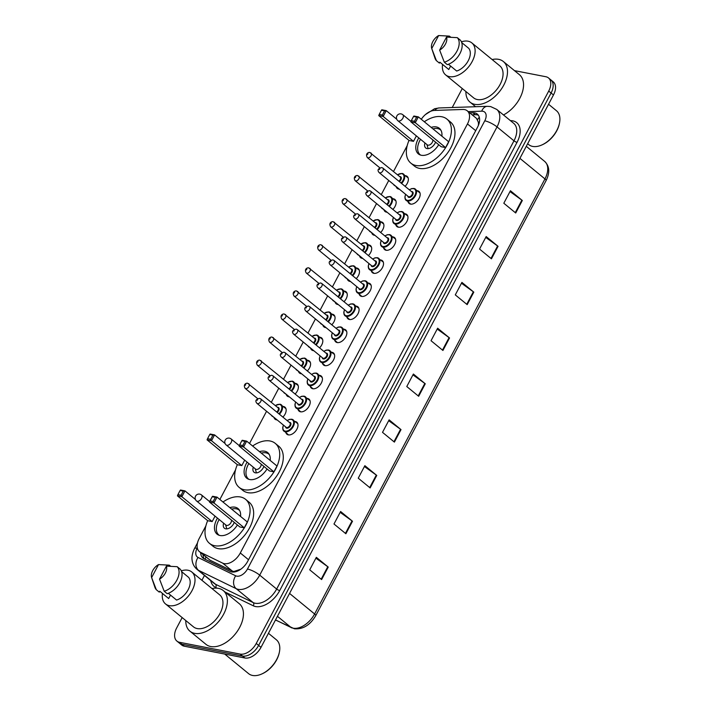 <?xml version="1.0" encoding="UTF-8"?>
<svg xmlns="http://www.w3.org/2000/svg" width="711" height="711" viewBox="0 0 711 711"><rect width="100%" height="100%" fill="white"/><g stroke="black" fill="none" stroke-linecap="round" stroke-linejoin="round"><path stroke-width="1.07" d="M277.121 419.917A7.785 4.773 129.4 0 1 276.481 419.846A7.785 4.773 129.4 0 1 275.068 419.197A7.785 4.773 129.4 0 1 274.099 417.766M283.351 406.488A7.785 4.773 129.4 0 1 283.538 406.514A7.785 4.773 129.4 0 1 284.942 407.163A7.785 4.773 129.4 0 1 282.898 417.099M289.341 396.836A7.785 4.773 129.4 0 1 288.702 396.765A7.785 4.773 129.4 0 1 287.288 396.125A7.785 4.773 129.4 0 1 286.32 394.694M295.572 383.407A7.785 4.773 129.4 0 1 295.758 383.433A7.785 4.773 129.4 0 1 297.162 384.082A7.785 4.773 129.4 0 1 295.109 394.018M301.562 373.764A7.785 4.773 129.4 0 1 300.922 373.693A7.785 4.773 129.4 0 1 299.509 373.044A7.785 4.773 129.4 0 1 298.531 371.613M307.792 360.326A7.785 4.773 129.4 0 1 307.979 360.361A7.785 4.773 129.4 0 1 309.383 361.001A7.785 4.773 129.4 0 1 307.33 370.938M313.782 350.683A7.785 4.773 129.4 0 1 313.133 350.612A7.785 4.773 129.4 0 1 311.729 349.963A7.785 4.773 129.4 0 1 310.751 348.541M320.012 337.254A7.785 4.773 129.4 0 1 320.199 337.281A7.785 4.773 129.4 0 1 321.603 337.929A7.785 4.773 129.4 0 1 319.55 347.866M326.002 327.602A7.785 4.773 129.4 0 1 325.354 327.531A7.785 4.773 129.4 0 1 323.949 326.891A7.785 4.773 129.4 0 1 322.972 325.46M332.233 314.173A7.785 4.773 129.4 0 1 332.41 314.209A7.785 4.773 129.4 0 1 333.823 314.849A7.785 4.773 129.4 0 1 331.77 324.785M338.214 304.53A7.785 4.773 129.4 0 1 337.574 304.459A7.785 4.773 129.4 0 1 336.17 303.81A7.785 4.773 129.4 0 1 335.192 302.379M344.453 291.092A7.785 4.773 129.4 0 1 344.631 291.128A7.785 4.773 129.4 0 1 346.044 291.777A7.785 4.773 129.4 0 1 343.991 301.713M350.434 281.449A7.785 4.773 129.4 0 1 349.794 281.378A7.785 4.773 129.4 0 1 348.39 280.729A7.785 4.773 129.4 0 1 347.412 279.307M356.664 268.02A7.785 4.773 129.4 0 1 356.851 268.047A7.785 4.773 129.4 0 1 358.264 268.696A7.785 4.773 129.4 0 1 356.211 278.632M362.654 258.369A7.785 4.773 129.4 0 1 362.015 258.297A7.785 4.773 129.4 0 1 360.601 257.658A7.785 4.773 129.4 0 1 359.633 256.227M368.885 244.94A7.785 4.773 129.4 0 1 369.071 244.975A7.785 4.773 129.4 0 1 370.475 245.615A7.785 4.773 129.4 0 1 368.422 255.551M374.875 235.297A7.785 4.773 129.4 0 1 374.235 235.225A7.785 4.773 129.4 0 1 372.822 234.577A7.785 4.773 129.4 0 1 371.844 233.146M381.105 221.859A7.785 4.773 129.4 0 1 381.292 221.894A7.785 4.773 129.4 0 1 382.696 222.543A7.785 4.773 129.4 0 1 380.643 232.479M387.095 212.216A7.785 4.773 129.4 0 1 386.455 212.145A7.785 4.773 129.4 0 1 385.042 211.505A7.785 4.773 129.4 0 1 384.064 210.074M393.325 198.787A7.785 4.773 129.4 0 1 393.512 198.813A7.785 4.773 129.4 0 1 394.916 199.462A7.785 4.773 129.4 0 1 392.863 209.398M399.315 189.135A7.785 4.773 129.4 0 1 398.667 189.073A7.785 4.773 129.4 0 1 397.262 188.424A7.785 4.773 129.4 0 1 396.285 186.993M405.546 175.706A7.785 4.773 129.4 0 1 405.723 175.741A7.785 4.773 129.4 0 1 407.136 176.381A7.785 4.773 129.4 0 1 405.083 186.318M307.401 398.436A7.785 4.773 129.4 0 1 307.587 398.462A7.785 4.773 129.4 0 1 308.992 399.111A7.785 4.773 129.4 0 1 308.485 407.163A7.785 4.773 129.4 0 1 300.531 411.793A7.785 4.773 129.4 0 1 299.118 411.154A7.785 4.773 129.4 0 1 298.14 409.723M319.621 375.355A7.785 4.773 129.4 0 1 319.808 375.39A7.785 4.773 129.4 0 1 321.212 376.03A7.785 4.773 129.4 0 1 320.705 384.082A7.785 4.773 129.4 0 1 312.742 388.721A7.785 4.773 129.4 0 1 311.338 388.073A7.785 4.773 129.4 0 1 310.36 386.642M331.841 352.283A7.785 4.773 129.4 0 1 332.019 352.309A7.785 4.773 129.4 0 1 333.432 352.958A7.785 4.773 129.4 0 1 332.926 361.001A7.785 4.773 129.4 0 1 324.963 365.641A7.785 4.773 129.4 0 1 323.558 364.992A7.785 4.773 129.4 0 1 322.581 363.561M344.062 329.202A7.785 4.773 129.4 0 1 344.24 329.229A7.785 4.773 129.4 0 1 345.653 329.877A7.785 4.773 129.4 0 1 345.137 337.929A7.785 4.773 129.4 0 1 337.183 342.56A7.785 4.773 129.4 0 1 335.779 341.92A7.785 4.773 129.4 0 1 334.801 340.489M295.181 421.507A7.785 4.773 129.4 0 1 295.367 421.543A7.785 4.773 129.4 0 1 296.771 422.192A7.785 4.773 129.4 0 1 296.265 430.235A7.785 4.773 129.4 0 1 288.31 434.874A7.785 4.773 129.4 0 1 286.897 434.225A7.785 4.773 129.4 0 1 285.929 432.795M356.273 306.121A7.785 4.773 129.4 0 1 356.46 306.157A7.785 4.773 129.4 0 1 357.873 306.796A7.785 4.773 129.4 0 1 357.357 314.849A7.785 4.773 129.4 0 1 349.403 319.488A7.785 4.773 129.4 0 1 347.999 318.839A7.785 4.773 129.4 0 1 347.021 317.408M368.494 283.049A7.785 4.773 129.4 0 1 368.68 283.076A7.785 4.773 129.4 0 1 370.084 283.725A7.785 4.773 129.4 0 1 369.578 291.777A7.785 4.773 129.4 0 1 361.623 296.407A7.785 4.773 129.4 0 1 360.21 295.758A7.785 4.773 129.4 0 1 359.242 294.336M380.714 259.968A7.785 4.773 129.4 0 1 380.9 260.004A7.785 4.773 129.4 0 1 382.305 260.644A7.785 4.773 129.4 0 1 381.798 268.696A7.785 4.773 129.4 0 1 373.844 273.326A7.785 4.773 129.4 0 1 372.431 272.686A7.785 4.773 129.4 0 1 371.462 271.255M392.934 236.887A7.785 4.773 129.4 0 1 393.121 236.923A7.785 4.773 129.4 0 1 394.525 237.572A7.785 4.773 129.4 0 1 394.018 245.615A7.785 4.773 129.4 0 1 386.064 250.254A7.785 4.773 129.4 0 1 384.651 249.605A7.785 4.773 129.4 0 1 383.673 248.175M405.154 213.815A7.785 4.773 129.4 0 1 405.341 213.842A7.785 4.773 129.4 0 1 406.745 214.491A7.785 4.773 129.4 0 1 406.239 222.543A7.785 4.773 129.4 0 1 398.276 227.173A7.785 4.773 129.4 0 1 396.871 226.525A7.785 4.773 129.4 0 1 395.894 225.103M417.375 190.735A7.785 4.773 129.4 0 1 417.553 190.77A7.785 4.773 129.4 0 1 418.966 191.41A7.785 4.773 129.4 0 1 418.45 199.462A7.785 4.773 129.4 0 1 410.496 204.093A7.785 4.773 129.4 0 1 409.092 203.453A7.785 4.773 129.4 0 1 408.114 202.022M205.879 525.891L199.196 538.503A14.593 8.95 -50.6 0 0 199.418 551.638L210.172 560.259L232.328 571.049L233.812 571.511L240.825 569.2M199.418 551.638A14.593 8.95 -50.6 0 0 200.511 552.34L222.659 563.13A14.593 8.95 -50.6 0 0 224.205 563.636A14.593 8.95 -50.6 0 0 240.3 552.98L467.465 123.936A14.593 8.95 -50.6 0 0 467.251 110.809A14.593 8.95 -50.6 0 0 462.861 109.467L434.492 110.427A14.593 8.95 -50.6 0 0 421.285 119.288M478.938 123.91A4.861 2.986 -50.6 0 0 478.352 122.212L476.53 118.417M478.352 122.212A14.593 8.95 129.4 0 1 478.325 125.571M407.199 145.648L393.512 171.502M388.757 180.487L381.292 194.583M376.537 203.559L369.08 217.664M364.325 226.64L356.86 240.736M352.105 249.712L344.639 263.817M339.885 272.793L332.419 286.889M327.664 295.874L320.199 309.969M315.444 318.946L307.979 333.05M303.224 342.027L295.758 356.122M291.012 365.107L283.547 379.203M278.792 388.179L271.326 402.284M266.572 411.26L249.517 443.468M235.519 469.9L219.868 499.46M200.662 552.66A14.593 8.95 -50.6 0 0 202.964 558.046A14.593 8.95 -50.6 0 0 204.057 558.748L230.088 571.422A14.593 8.95 -50.6 0 0 231.635 571.937A14.593 8.95 -50.6 0 0 247.721 561.281L477.543 127.225A14.593 8.95 -50.6 0 0 477.33 114.098A14.593 8.95 -50.6 0 0 472.939 112.756L469.758 112.862M514.462 70.629L545.852 76.735A14.593 8.95 129.4 0 1 548.492 77.943A14.593 8.95 129.4 0 1 548.714 91.07L256.253 643.437A14.593 8.95 129.4 0 1 240.158 654.093L179.528 642.3A14.593 8.95 129.4 0 1 176.888 641.082A14.593 8.95 129.4 0 1 176.666 627.955L182.158 617.583M201.906 580.292L204.466 575.457M452.232 107.512L462.274 88.546M548.492 77.943L553.256 81.845A14.593 8.95 129.4 0 1 553.469 94.972L261.008 647.339A14.593 8.95 129.4 0 1 244.913 657.995L184.282 646.201L181.9 644.246A14.593 8.95 129.4 0 1 179.261 643.037A14.593 8.95 129.4 0 0 181.9 644.246L242.54 656.04L181.9 644.246L179.528 642.3M261.008 647.339L258.626 645.392A14.593 8.95 129.4 0 1 242.54 656.04A14.593 8.95 129.4 0 0 258.626 645.392L551.087 93.025L258.626 645.392L256.253 643.437M550.874 79.899A14.593 8.95 129.4 0 1 551.087 93.025A14.593 8.95 129.4 0 0 550.874 79.899M472.131 114.818L475.321 114.702A14.593 8.95 129.4 0 1 478.379 115.235M204.297 558.864A14.593 8.95 129.4 0 1 203.044 554.616M509.991 191.579L521.874 200.155A3.893 0.969 27.9 0 1 522.327 200.502L510.436 190.744L503.815 203.239L515.706 212.998L522.327 200.502M485.729 237.403L497.611 245.979A3.893 0.969 27.9 0 1 498.064 246.317L486.173 236.567L479.552 249.063L491.443 258.822L498.064 246.317M461.466 283.227L473.348 291.794A3.893 0.969 27.9 0 1 473.802 292.141L461.91 282.391L455.289 294.887L467.18 304.637L473.802 292.141M437.203 329.051L449.085 337.618A3.893 0.969 27.9 0 1 449.539 337.965L437.647 328.215L431.035 340.711L442.926 350.461L449.539 337.965M315.897 558.162L327.78 566.729A3.893 0.969 27.9 0 1 328.233 567.076L316.342 557.326L309.72 569.822L321.612 579.572L328.233 567.076M340.16 512.338L352.043 520.905A3.893 0.969 27.9 0 1 352.496 521.252L340.605 511.502L333.983 523.998L345.875 533.748L352.496 521.252M364.423 466.514L376.306 475.081A3.893 0.969 27.9 0 1 376.759 475.428L364.867 465.678L358.246 478.174L370.138 487.933L376.759 475.428M388.686 420.69L400.569 429.266A3.893 0.969 27.9 0 1 401.013 429.613L389.121 419.854L382.509 432.35L394.401 442.109L401.013 429.613M412.949 374.866L424.822 383.442A3.893 0.969 27.9 0 1 425.276 383.789L413.384 374.03L406.772 386.535L418.663 396.285L425.276 383.789M184.282 646.201A14.593 8.95 129.4 0 1 181.643 644.984L176.888 641.082M268.447 633.288L276.357 639.776A21.899 13.42 129.4 0 1 279.281 652.618L279.13 653.293A20.921 12.825 129.4 0 1 262.377 673.708L261.755 673.992A21.899 13.42 129.4 0 1 252.547 675.45A21.899 13.42 129.4 0 1 248.583 673.637L224.72 654.067M279.281 652.618A21.899 13.42 129.4 0 1 261.755 673.992M212.02 588.575A26.271 16.104 129.4 0 1 218.49 588.37A26.271 16.104 129.4 0 1 223.245 590.557A26.271 16.104 129.4 0 1 221.53 617.717A26.271 16.104 129.4 0 1 194.672 633.359A26.271 16.104 129.4 0 1 189.917 631.181A26.271 16.104 129.4 0 1 185.784 620.552M223.245 590.557L239.296 603.719A26.271 16.104 129.4 0 1 237.581 630.888A26.271 16.104 129.4 0 1 210.723 646.53A26.271 16.104 129.4 0 1 205.977 644.353L189.917 631.181M181.305 570.853A20.681 12.674 129.4 0 1 188.015 570.249A20.681 12.674 129.4 0 1 191.757 571.964A20.681 12.674 129.4 0 1 190.406 593.338A20.681 12.674 129.4 0 1 169.271 605.656A20.681 12.674 129.4 0 1 165.53 603.941A20.681 12.674 129.4 0 1 162.455 593.436M191.757 571.964L219.699 594.876A20.681 12.674 129.4 0 1 218.348 616.259A20.681 12.674 129.4 0 1 197.214 628.568A20.681 12.674 129.4 0 1 193.472 626.853L165.53 603.941M170.507 595.098L168.676 598.538L159.762 591.223L159.282 592.139L156.304 589.703A15.571 9.545 129.4 0 1 154.891 587.268L151.612 577.528A9.732 5.964 129.4 0 1 158.517 564.587L151.63 577.59A9.732 5.964 129.4 0 1 151.612 577.528M156.304 589.703L151.63 577.59M158.517 564.587L169.298 565.156L170.604 566.232M168.311 593.303L176.577 600.075A14.593 8.95 129.4 0 0 188.113 589.792A14.593 8.95 129.4 0 0 188.602 577.359L181.598 571.617M166.41 566.125A9.732 5.964 129.4 0 1 159.522 579.127L166.41 566.125L177.199 566.694A15.571 9.545 129.4 0 1 176.852 580.158A15.571 9.545 129.4 0 1 164.205 591.232L167.174 593.676A15.571 9.545 129.4 0 0 179.83 582.602A15.571 9.545 129.4 0 0 180.167 569.129L177.199 566.694M159.522 579.127L164.205 591.232M222.978 502.002A28.467 17.446 129.4 0 1 240.451 496.98A28.467 17.446 129.4 0 1 245.597 499.344A28.467 17.446 129.4 0 1 243.731 528.78A28.467 17.446 129.4 0 1 214.642 545.719A28.467 17.446 129.4 0 1 209.496 543.364A28.467 17.446 129.4 0 1 207.674 520.656M245.597 499.344L249.161 502.268A28.467 17.446 129.4 0 1 247.304 531.704A28.467 17.446 129.4 0 1 218.206 548.643A28.467 17.446 129.4 0 1 213.06 546.288L209.496 543.364M237.403 524.967A16.54 10.141 129.4 0 1 220.046 535.516A16.54 10.141 129.4 0 1 217.051 534.148A16.54 10.141 129.4 0 1 217.459 518.115M229.831 507.627A16.54 10.141 129.4 0 1 235.048 507.192A16.54 10.141 129.4 0 1 238.034 508.561A16.54 10.141 129.4 0 1 240.558 516.426M213.149 501.504L215.353 497.345L212.198 496.731L209.994 500.891L213.149 501.504L213.931 502.953L209.514 502.09L239.838 526.958L244.255 527.82L247.339 521.99L217.024 497.122L213.931 502.953L244.255 527.82M180.114 490.483L177.901 494.652L181.065 495.265L183.269 491.097L180.114 490.483L180.514 490.021L184.94 490.874L181.847 496.713L177.43 495.851L207.745 520.719L212.171 521.581L215.051 516.142M212.198 496.731L212.598 496.26L217.024 497.122L215.353 497.345M181.065 495.265L181.847 496.713L212.171 521.581M183.269 491.097L184.94 490.874L195.436 499.486M177.43 495.851L177.901 494.652M209.514 502.09L209.994 500.891M231.662 509.129A16.06 9.838 129.4 0 1 236.31 508.827A16.06 9.838 129.4 0 1 239.216 510.16A16.06 9.838 129.4 0 1 239.651 510.551M223.636 523.18A7.297 4.47 -50.6 0 0 224.4 528.211A7.297 4.47 -50.6 0 0 225.725 528.824A7.297 4.47 -50.6 0 0 234.275 522.398M219.326 535.339A16.06 9.838 129.4 0 1 218.846 534.983A16.06 9.838 129.4 0 1 219.184 519.528M196.538 500.953A3.893 2.382 -50.6 0 0 197.24 501.282A3.893 2.382 -50.6 0 0 201.533 498.438A3.893 2.382 -50.6 0 0 201.48 494.936A3.893 3.893 0 0 0 195.569 496.127A3.893 3.893 0 0 0 196.538 500.953L225.965 525.091A3.893 2.382 -50.6 0 0 226.676 525.42A3.893 2.382 -50.6 0 0 230.08 523.829A3.893 2.382 -50.6 0 0 231.475 520.105M548.554 104.25L556.464 110.738A21.899 13.42 129.4 0 1 559.388 123.59L559.237 124.256A20.921 12.825 129.4 0 1 542.493 144.671L541.862 144.955A21.899 13.42 129.4 0 1 532.655 146.413A21.899 13.42 129.4 0 1 528.691 144.6L527.651 143.738M559.388 123.59A21.899 13.42 129.4 0 1 541.862 144.955M492.128 59.546A26.271 16.104 129.4 0 1 498.607 59.333A26.271 16.104 129.4 0 1 503.352 61.519A26.271 16.104 129.4 0 1 501.637 88.679A26.271 16.104 129.4 0 1 474.788 104.33A26.271 16.104 129.4 0 1 470.033 102.144A26.271 16.104 129.4 0 1 465.901 91.523M503.352 61.519L519.412 74.682A26.271 16.104 129.4 0 1 521.51 94.616A26.271 16.104 129.4 0 1 503.495 114.96M461.412 41.816A20.681 12.674 129.4 0 1 468.122 41.211A20.681 12.674 129.4 0 1 471.864 42.927A20.681 12.674 129.4 0 1 470.513 64.31A20.681 12.674 129.4 0 1 449.379 76.619A20.681 12.674 129.4 0 1 445.637 74.904A20.681 12.674 129.4 0 1 442.571 64.399M471.864 42.927L499.806 65.839A20.681 12.674 129.4 0 1 498.455 87.222A20.681 12.674 129.4 0 1 477.321 99.54A20.681 12.674 129.4 0 1 473.579 97.825L445.637 74.904M450.614 66.061L448.792 69.509L439.869 62.195L439.389 63.101L436.412 60.666A15.571 9.545 129.4 0 1 434.999 58.231L431.719 48.49A9.732 5.964 129.4 0 1 438.625 35.55L431.737 48.561A9.732 5.964 129.4 0 1 431.719 48.49M436.412 60.666L431.737 48.561M438.625 35.55L449.414 36.119L450.721 37.194M448.419 64.266L456.684 71.038A14.593 8.95 129.4 0 0 468.229 60.755A14.593 8.95 129.4 0 0 468.718 48.321L461.715 42.58M446.526 37.088A9.732 5.964 129.4 0 1 439.638 50.09L446.526 37.088L457.306 37.656A15.571 9.545 129.4 0 1 456.969 51.13A15.571 9.545 129.4 0 1 444.313 62.204L447.281 64.639A15.571 9.545 129.4 0 0 459.937 53.565A15.571 9.545 129.4 0 0 460.275 40.092L457.306 37.656M439.638 50.09L444.313 62.204M252.618 446.019A28.467 17.446 129.4 0 1 270.091 440.998A28.467 17.446 129.4 0 1 275.237 443.362A28.467 17.446 129.4 0 1 273.38 472.788A28.467 17.446 129.4 0 1 244.282 489.737A28.467 17.446 129.4 0 1 239.136 487.373A28.467 17.446 129.4 0 1 237.323 464.674M275.237 443.362L278.81 446.286A28.467 17.446 129.4 0 1 276.943 475.712A28.467 17.446 129.4 0 1 247.855 492.661A28.467 17.446 129.4 0 1 242.709 490.297L239.136 487.373M267.052 468.984A16.54 10.141 129.4 0 1 249.685 479.534A16.54 10.141 129.4 0 1 246.699 478.156A16.54 10.141 129.4 0 1 247.099 462.123M259.479 451.636A16.54 10.141 129.4 0 1 264.688 451.201A16.54 10.141 129.4 0 1 267.683 452.578A16.54 10.141 129.4 0 1 270.207 460.435M242.789 445.521L245.002 441.353L241.838 440.74L239.634 444.908L242.789 445.521L243.58 446.961L239.154 446.108L269.478 470.975L273.895 471.837L276.988 465.998L246.664 441.131L243.58 446.961L273.895 471.837M209.754 434.501L207.55 438.669L210.705 439.282L212.909 435.114L209.754 434.501L210.163 434.03L214.58 434.892L211.496 440.722L207.07 439.86L237.394 464.736L241.811 465.589L244.691 460.15M241.838 440.74L242.247 440.269L246.664 441.131L245.002 441.353M210.705 439.282L211.496 440.722L241.811 465.589M212.909 435.114L214.58 434.892L225.076 443.504M207.07 439.86L207.55 438.669M239.154 446.108L239.634 444.908M261.301 453.138A16.06 9.838 129.4 0 1 265.95 452.836A16.06 9.838 129.4 0 1 268.856 454.169A16.06 9.838 129.4 0 1 269.291 454.569M253.285 467.198A7.297 4.47 -50.6 0 0 254.049 472.228A7.297 4.47 -50.6 0 0 255.365 472.833A7.297 4.47 -50.6 0 0 263.914 466.407M248.966 479.347A16.06 9.838 129.4 0 1 248.495 479.001A16.06 9.838 129.4 0 1 248.823 463.536M226.187 444.97A3.893 2.382 -50.6 0 0 226.889 445.29A3.893 2.382 -50.6 0 0 231.182 442.455A3.893 2.382 -50.6 0 0 231.119 438.954A3.893 3.893 0 0 0 225.209 440.136A3.893 3.893 0 0 0 226.187 444.97L255.613 469.109A3.893 2.382 -50.6 0 0 256.315 469.429A3.893 2.382 -50.6 0 0 259.728 467.847A3.893 2.382 -50.6 0 0 261.124 464.123M424.307 121.768A28.467 17.446 129.4 0 1 441.771 116.746A28.467 17.446 129.4 0 1 446.926 119.101A28.467 17.446 129.4 0 1 445.059 148.537A28.467 17.446 129.4 0 1 415.971 165.485A28.467 17.446 129.4 0 1 410.825 163.121A28.467 17.446 129.4 0 1 409.003 140.423M446.926 119.101L450.49 122.034A28.467 17.446 129.4 0 1 448.623 151.461A28.467 17.446 129.4 0 1 419.534 168.409A28.467 17.446 129.4 0 1 414.389 166.045L410.825 163.121M438.731 144.724A16.54 10.141 129.4 0 1 421.374 155.274A16.54 10.141 129.4 0 1 418.379 153.905A16.54 10.141 129.4 0 1 418.788 137.872M431.159 127.385A16.54 10.141 129.4 0 1 436.367 126.949A16.54 10.141 129.4 0 1 439.362 128.327A16.54 10.141 129.4 0 1 441.887 136.183M414.477 121.27L416.682 117.102L413.526 116.488L411.314 120.657L414.477 121.27L415.26 122.71L410.842 121.848L441.158 146.724L445.584 147.577L448.668 141.747L418.352 116.88L415.26 122.71L445.584 147.577M381.434 110.249L379.23 114.409L382.394 115.022L384.598 110.863L381.434 110.249L381.843 109.778L386.26 110.64L383.176 116.471L378.75 115.609L409.074 140.476L413.5 141.338L416.379 135.899M413.526 116.488L413.926 116.017L418.352 116.88L416.682 117.102M382.394 115.022L383.176 116.471L413.5 141.338M384.598 110.863L386.26 110.64L396.756 119.244M378.75 115.609L379.23 114.409M410.842 121.848L411.314 120.657M432.99 128.887A16.06 9.838 129.4 0 1 437.638 128.584A16.06 9.838 129.4 0 1 440.544 129.917A16.06 9.838 129.4 0 1 440.98 130.317M424.965 142.947A7.297 4.47 -50.6 0 0 425.729 147.977A7.297 4.47 -50.6 0 0 427.053 148.581A7.297 4.47 -50.6 0 0 435.594 142.156M420.645 155.096A16.06 9.838 129.4 0 1 420.174 154.749A16.06 9.838 129.4 0 1 420.503 139.285M397.867 120.719A3.893 2.382 -50.6 0 0 398.569 121.039A3.893 2.382 -50.6 0 0 402.861 118.195A3.893 2.382 -50.6 0 0 402.799 114.702A3.893 3.893 0 0 0 396.898 115.884A3.893 3.893 0 0 0 397.867 120.719L427.293 144.857A3.893 2.382 -50.6 0 0 427.995 145.177A3.893 2.382 -50.6 0 0 431.408 143.586A3.893 2.382 -50.6 0 0 432.803 139.863M232.328 571.049L222.659 563.13M479.303 117.262A14.593 10.158 88.1 0 0 477.57 119.732M205.906 556.962A14.593 11.412 116 0 0 205.257 559.326M248.539 559.744L240.3 552.98M210.172 560.259L200.511 552.34M475.703 130.691L467.465 123.936M197.303 547.95L197.151 548.243A9.732 5.964 -50.6 0 0 198.031 557.46L235.688 575.803A9.732 5.964 -50.6 0 0 236.719 576.141A9.732 5.964 -50.6 0 0 247.446 569.04L484.769 120.817A9.732 5.964 -50.6 0 0 482.867 111.254A9.732 5.964 -50.6 0 0 481.703 111.174L468.247 111.627M484.769 120.817A9.732 2.417 -152.1 0 1 497.025 126.922L259.711 575.146A19.464 11.927 129.4 0 1 238.256 589.348A19.464 11.927 129.4 0 1 236.194 588.672L253.134 602.564A19.464 11.927 -50.6 0 0 255.196 603.248A19.464 11.927 -50.6 0 0 276.65 589.046L513.973 140.822A19.464 11.927 -50.6 0 0 513.68 123.314L496.74 109.414A19.464 11.927 129.4 0 1 497.025 126.922L513.973 140.822A2.435 0.604 27.9 0 0 517.039 142.342L279.716 590.565A2.435 0.604 27.9 0 1 276.65 589.046L259.711 575.146A9.732 2.417 -152.1 0 0 247.446 569.04M496.74 109.414L490.67 106.579L487.311 106.321A9.732 6.772 88.1 0 0 481.703 111.174M279.716 590.565A21.899 13.42 129.4 0 1 255.578 606.545A21.899 13.42 129.4 0 1 253.267 605.781L225.085 592.059M217.122 588.184L215.602 587.437A21.899 13.42 129.4 0 1 210.749 580.611M510.418 120.639A21.899 13.42 129.4 0 1 517.039 142.342M240.158 654.093L244.913 657.995M548.714 91.07L553.469 94.972M235.688 575.803A9.732 7.608 116 0 0 236.194 588.672L198.529 570.329L215.477 584.22L253.134 602.564A2.435 1.902 -64 0 1 253.267 605.781M198.031 557.46A9.732 7.608 116 0 0 198.529 570.329A19.464 11.927 129.4 0 1 197.071 569.395L214.02 583.287A19.464 11.927 -50.6 0 0 215.477 584.22A2.435 1.902 -64 0 1 215.602 587.437M487.311 106.321L439.078 107.956A9.732 6.772 88.1 0 0 434.776 110.418M197.151 548.243A9.732 2.417 -152.1 0 0 194.494 548.563C191.241 555.344 191.997 559.486 192.094 560.046C192.557 563.841 194.219 566.96 197.071 569.395M475.321 114.702L472.939 112.756M275.53 619.921L291.101 627.502A19.464 11.927 -50.6 0 0 293.154 628.186A19.464 11.927 -50.6 0 0 314.609 613.975A4.861 1.209 27.9 0 1 315.755 615.637C310.138 625.067 303.028 629.457 294.434 628.791L275.486 619.992M291.688 627.884A4.861 3.804 116 0 1 291.101 627.502L277.441 616.304M289.555 593.427L314.609 613.975L544.964 178.923A19.464 11.927 -50.6 0 0 544.67 161.415C549.567 166.205 550.038 172.595 546.101 180.585A4.861 1.209 -152.1 0 0 544.964 178.923L519.91 158.366M424.822 383.442L418.219 395.92M400.569 429.266L393.956 441.744M376.306 475.081L369.693 487.568M352.043 520.905L345.43 533.383M327.78 566.729L321.176 579.207M449.085 337.618L442.482 350.096M473.348 291.794L466.745 304.281M497.611 245.979L490.999 258.457M521.874 200.155L515.262 212.633M291.874 419.277A7.297 4.47 129.4 0 1 293.199 419.881A7.297 4.47 129.4 0 1 292.719 427.427A7.297 4.47 129.4 0 1 285.262 431.773A7.297 4.47 129.4 0 1 283.938 431.168A7.297 4.47 129.4 0 1 283.005 426.716M283.502 425.151A6.808 4.177 -50.6 0 0 285.182 431.115A6.808 4.177 -50.6 0 0 292.692 426.138A6.808 4.177 -50.6 0 0 291.359 419.454A6.808 4.177 -50.6 0 0 287.208 420.636M289.288 422.343A3.404 2.089 129.4 0 1 289.812 422.37A3.404 2.089 129.4 0 1 290.479 425.711A3.404 2.089 129.4 0 1 286.729 428.2A3.404 2.089 129.4 0 1 285.591 426.858M256.991 403.404L286.124 427.293A2.915 1.786 -50.6 0 0 286.649 427.542A2.915 1.786 -50.6 0 0 289.635 425.8A2.915 1.786 -50.6 0 0 289.821 422.778L260.688 398.889A2.915 1.786 129.4 0 1 260.502 401.902A2.915 1.786 129.4 0 1 257.515 403.644A2.915 1.786 129.4 0 1 256.991 403.404C254.902 401.004 255.747 399.315 259.524 398.338L260.688 398.889A2.915 1.786 129.4 0 0 260.164 398.649M257.578 399.511L257.133 400.346L257.578 399.511M304.095 396.196A7.297 4.47 129.4 0 1 305.419 396.809A7.297 4.47 129.4 0 1 304.939 404.355A7.297 4.47 129.4 0 1 297.482 408.701A7.297 4.47 129.4 0 1 296.158 408.087A7.297 4.47 129.4 0 1 295.225 403.635M295.723 402.07A6.808 4.177 -50.6 0 0 297.402 408.034A6.808 4.177 -50.6 0 0 304.912 403.066A6.808 4.177 -50.6 0 0 303.579 396.374A6.808 4.177 -50.6 0 0 299.42 397.556M301.508 399.262A3.404 2.089 129.4 0 1 302.033 399.289A3.404 2.089 129.4 0 1 302.699 402.63A3.404 2.089 129.4 0 1 298.949 405.119A3.404 2.089 129.4 0 1 297.802 403.777M269.211 380.323L298.344 404.221A2.915 1.786 -50.6 0 0 298.869 404.461A2.915 1.786 -50.6 0 0 301.855 402.719A2.915 1.786 -50.6 0 0 302.042 399.706L272.908 375.808A2.915 1.786 129.4 0 1 272.722 378.83A2.915 1.786 129.4 0 1 269.736 380.563A2.915 1.786 129.4 0 1 269.211 380.323C267.123 377.932 267.967 376.243 271.744 375.266L272.908 375.808A2.915 1.786 129.4 0 0 272.384 375.568M269.798 376.43L269.353 377.265L269.798 376.43M316.315 373.124A7.297 4.47 129.4 0 1 317.63 373.728A7.297 4.47 129.4 0 1 317.159 381.274A7.297 4.47 129.4 0 1 309.694 385.62A7.297 4.47 129.4 0 1 308.378 385.015A7.297 4.47 129.4 0 1 307.445 380.563M307.943 378.99A6.808 4.177 -50.6 0 0 309.623 384.962A6.808 4.177 -50.6 0 0 317.133 379.985A6.808 4.177 -50.6 0 0 315.8 373.293A6.808 4.177 -50.6 0 0 311.64 374.475M313.729 376.19A3.404 2.089 129.4 0 1 314.253 376.208A3.404 2.089 129.4 0 1 314.92 379.558A3.404 2.089 129.4 0 1 311.16 382.047A3.404 2.089 129.4 0 1 310.023 380.705M281.432 357.251L310.556 381.14A2.915 1.786 -50.6 0 0 311.089 381.38A2.915 1.786 -50.6 0 0 314.075 379.647A2.915 1.786 -50.6 0 0 314.262 376.626L285.129 352.736A2.915 1.786 129.4 0 1 284.942 355.749A2.915 1.786 129.4 0 1 281.956 357.491A2.915 1.786 129.4 0 1 281.432 357.251C279.334 354.851 280.187 353.163 283.965 352.185L285.129 352.736A2.915 1.786 129.4 0 0 284.604 352.487M282.009 353.358L281.574 354.185L282.009 353.358M328.535 350.043A7.297 4.47 129.4 0 1 329.851 350.647A7.297 4.47 129.4 0 1 329.371 358.193A7.297 4.47 129.4 0 1 321.914 362.539A7.297 4.47 129.4 0 1 320.599 361.935A7.297 4.47 129.4 0 1 319.666 357.482M320.163 355.918A6.808 4.177 -50.6 0 0 321.843 361.881A6.808 4.177 -50.6 0 0 329.344 356.913A6.808 4.177 -50.6 0 0 328.011 350.221A6.808 4.177 -50.6 0 0 323.861 351.403M325.949 353.109A3.404 2.089 129.4 0 1 326.473 353.136A3.404 2.089 129.4 0 1 327.14 356.478A3.404 2.089 129.4 0 1 323.381 358.966A3.404 2.089 129.4 0 1 322.243 357.624M293.643 334.17L322.776 358.06A2.915 1.786 -50.6 0 0 323.309 358.308A2.915 1.786 -50.6 0 0 326.287 356.567A2.915 1.786 -50.6 0 0 326.482 353.545L297.349 329.655A2.915 1.786 129.4 0 1 297.162 332.677A2.915 1.786 129.4 0 1 294.176 334.41A2.915 1.786 129.4 0 1 293.643 334.17C291.554 331.77 292.399 330.082 296.185 329.104L297.349 329.655A2.915 1.786 129.4 0 0 296.825 329.415M294.23 330.277L293.794 331.113L294.23 330.277M340.756 326.971A7.297 4.47 129.4 0 1 342.071 327.575A7.297 4.47 129.4 0 1 341.591 335.121A7.297 4.47 129.4 0 1 334.134 339.467A7.297 4.47 129.4 0 1 332.819 338.863A7.297 4.47 129.4 0 1 331.877 334.41M332.375 332.837A6.808 4.177 -50.6 0 0 334.054 338.8A6.808 4.177 -50.6 0 0 341.564 333.832A6.808 4.177 -50.6 0 0 340.231 327.14A6.808 4.177 -50.6 0 0 336.081 328.322M338.169 330.028A3.404 2.089 129.4 0 1 338.694 330.055A3.404 2.089 129.4 0 1 339.36 333.406A3.404 2.089 129.4 0 1 335.601 335.885A3.404 2.089 129.4 0 1 334.463 334.543M305.863 311.089L334.997 334.988A2.915 1.786 -50.6 0 0 335.53 335.228A2.915 1.786 -50.6 0 0 338.507 333.486A2.915 1.786 -50.6 0 0 338.703 330.473L309.569 306.574A2.915 1.786 129.4 0 1 309.374 309.596A2.915 1.786 129.4 0 1 306.397 311.329A2.915 1.786 129.4 0 1 305.863 311.089C303.775 308.698 304.619 307.01 308.405 306.032L309.569 306.574A2.915 1.786 129.4 0 0 309.036 306.334M306.45 307.196L306.014 308.032L306.45 307.196M352.967 303.89A7.297 4.47 129.4 0 1 354.291 304.495A7.297 4.47 129.4 0 1 353.811 312.04A7.297 4.47 129.4 0 1 346.355 316.386A7.297 4.47 129.4 0 1 345.031 315.782A7.297 4.47 129.4 0 1 344.097 311.329M344.595 309.756A6.808 4.177 -50.6 0 0 346.275 315.728A6.808 4.177 -50.6 0 0 353.785 310.751A6.808 4.177 -50.6 0 0 352.452 304.059A6.808 4.177 -50.6 0 0 348.301 305.241M350.381 306.956A3.404 2.089 129.4 0 1 350.905 306.974A3.404 2.089 129.4 0 1 351.572 310.325A3.404 2.089 129.4 0 1 347.821 312.813A3.404 2.089 129.4 0 1 346.684 311.471M318.084 288.017L347.217 311.907A2.915 1.786 -50.6 0 0 347.741 312.147A2.915 1.786 -50.6 0 0 350.727 310.414A2.915 1.786 -50.6 0 0 350.923 307.392L321.79 283.502A2.915 1.786 129.4 0 1 321.594 286.515A2.915 1.786 129.4 0 1 318.617 288.257A2.915 1.786 129.4 0 1 318.084 288.017C315.995 285.618 316.839 283.929 320.625 282.951L321.79 283.502A2.915 1.786 129.4 0 0 321.256 283.254M318.67 284.124L318.226 284.951L318.67 284.124M365.187 280.809A7.297 4.47 129.4 0 1 366.512 281.414A7.297 4.47 129.4 0 1 366.032 288.959A7.297 4.47 129.4 0 1 358.575 293.305A7.297 4.47 129.4 0 1 357.251 292.701A7.297 4.47 129.4 0 1 356.318 288.248M356.815 286.684A6.808 4.177 -50.6 0 0 358.495 292.648A6.808 4.177 -50.6 0 0 366.005 287.679A6.808 4.177 -50.6 0 0 364.672 280.987A6.808 4.177 -50.6 0 0 360.521 282.169M362.601 283.876A3.404 2.089 129.4 0 1 363.125 283.902A3.404 2.089 129.4 0 1 363.792 287.244A3.404 2.089 129.4 0 1 360.042 289.733A3.404 2.089 129.4 0 1 358.904 288.39M330.304 264.936L359.437 288.826A2.915 1.786 -50.6 0 0 359.962 289.075A2.915 1.786 -50.6 0 0 362.948 287.333A2.915 1.786 -50.6 0 0 363.134 284.311L334.01 260.422A2.915 1.786 129.4 0 1 333.815 263.443A2.915 1.786 129.4 0 1 330.828 265.176A2.915 1.786 129.4 0 1 330.304 264.936C328.215 262.537 329.06 260.848 332.837 259.87L334.01 260.422A2.915 1.786 129.4 0 0 333.477 260.182M330.891 261.044L330.446 261.879L330.891 261.044M377.408 257.738A7.297 4.47 129.4 0 1 378.732 258.342A7.297 4.47 129.4 0 1 378.252 265.887A7.297 4.47 129.4 0 1 370.795 270.233A7.297 4.47 129.4 0 1 369.471 269.629A7.297 4.47 129.4 0 1 368.538 265.176M369.036 263.603A6.808 4.177 -50.6 0 0 370.715 269.567A6.808 4.177 -50.6 0 0 378.225 264.599A6.808 4.177 -50.6 0 0 376.892 257.906A6.808 4.177 -50.6 0 0 372.742 259.088M374.821 260.804A3.404 2.089 129.4 0 1 375.346 260.821A3.404 2.089 129.4 0 1 376.012 264.172A3.404 2.089 129.4 0 1 372.262 266.652A3.404 2.089 129.4 0 1 371.124 265.319M342.524 241.856L371.657 265.754A2.915 1.786 -50.6 0 0 372.182 265.994A2.915 1.786 -50.6 0 0 375.168 264.252A2.915 1.786 -50.6 0 0 375.355 261.239L346.221 237.341A2.915 1.786 129.4 0 1 346.035 240.362A2.915 1.786 129.4 0 1 343.049 242.104A2.915 1.786 129.4 0 1 342.524 241.856C340.436 239.465 341.28 237.776 345.057 236.799L346.221 237.341A2.915 1.786 129.4 0 0 345.697 237.101M343.111 237.963L342.666 238.798L343.111 237.963M389.628 234.657A7.297 4.47 129.4 0 1 390.943 235.261A7.297 4.47 129.4 0 1 390.472 242.806A7.297 4.47 129.4 0 1 383.007 247.152A7.297 4.47 129.4 0 1 381.691 246.548A7.297 4.47 129.4 0 1 380.758 242.095M381.256 240.522A6.808 4.177 -50.6 0 0 382.936 246.495A6.808 4.177 -50.6 0 0 390.446 241.518A6.808 4.177 -50.6 0 0 389.113 234.826A6.808 4.177 -50.6 0 0 384.953 236.008M387.042 237.723A3.404 2.089 129.4 0 1 387.566 237.75A3.404 2.089 129.4 0 1 388.233 241.091A3.404 2.089 129.4 0 1 384.482 243.58A3.404 2.089 129.4 0 1 383.336 242.238M354.745 218.784L383.869 242.673A2.915 1.786 -50.6 0 0 384.402 242.913A2.915 1.786 -50.6 0 0 387.388 241.18A2.915 1.786 -50.6 0 0 387.575 238.158L358.442 214.269A2.915 1.786 129.4 0 1 358.255 217.282A2.915 1.786 129.4 0 1 355.269 219.024A2.915 1.786 129.4 0 1 354.745 218.784C352.647 216.384 353.5 214.695 357.278 213.718L358.442 214.269A2.915 1.786 129.4 0 0 357.917 214.02M355.331 214.891L354.887 215.717L355.331 214.891M401.848 211.576A7.297 4.47 129.4 0 1 403.164 212.18A7.297 4.47 129.4 0 1 402.693 219.735A7.297 4.47 129.4 0 1 395.227 224.072A7.297 4.47 129.4 0 1 393.912 223.467A7.297 4.47 129.4 0 1 392.979 219.015M393.476 217.45A6.808 4.177 -50.6 0 0 395.156 223.414A6.808 4.177 -50.6 0 0 402.666 218.446A6.808 4.177 -50.6 0 0 401.333 211.754A6.808 4.177 -50.6 0 0 397.173 212.936M399.262 214.642A3.404 2.089 129.4 0 1 399.786 214.669A3.404 2.089 129.4 0 1 400.453 218.01A3.404 2.089 129.4 0 1 396.694 220.499A3.404 2.089 129.4 0 1 395.556 219.157M366.965 195.703L396.089 219.601A2.915 1.786 -50.6 0 0 396.622 219.841A2.915 1.786 -50.6 0 0 399.6 218.099A2.915 1.786 -50.6 0 0 399.795 215.086L370.662 191.188A2.915 1.786 129.4 0 1 370.475 194.21A2.915 1.786 129.4 0 1 367.489 195.943A2.915 1.786 129.4 0 1 366.965 195.703C364.867 193.303 365.712 191.623 369.498 190.637L370.662 191.188A2.915 1.786 129.4 0 0 370.138 190.948M367.543 191.81L367.107 192.645L367.543 191.81M414.069 188.504A7.297 4.47 129.4 0 1 415.384 189.108A7.297 4.47 129.4 0 1 414.904 196.654A7.297 4.47 129.4 0 1 407.447 201A7.297 4.47 129.4 0 1 406.132 200.395A7.297 4.47 129.4 0 1 405.19 195.943M405.688 194.37A6.808 4.177 -50.6 0 0 407.376 200.342A6.808 4.177 -50.6 0 0 414.877 195.365A6.808 4.177 -50.6 0 0 413.544 188.673A6.808 4.177 -50.6 0 0 409.394 189.855M411.482 191.57A3.404 2.089 129.4 0 1 412.007 191.588A3.404 2.089 129.4 0 1 412.673 194.938A3.404 2.089 129.4 0 1 408.914 197.418A3.404 2.089 129.4 0 1 407.776 196.085M379.176 172.622L408.31 196.52A2.915 1.786 -50.6 0 0 408.843 196.76A2.915 1.786 -50.6 0 0 411.82 195.027A2.915 1.786 -50.6 0 0 412.016 192.006L382.882 168.107A2.915 1.786 129.4 0 1 382.687 171.129A2.915 1.786 129.4 0 1 379.71 172.871A2.915 1.786 129.4 0 1 379.176 172.622C377.088 170.231 377.932 168.543 381.718 167.565L382.882 168.107A2.915 1.786 129.4 0 0 382.358 167.867M379.763 168.729L379.327 169.565L379.763 168.729M280.045 404.248A7.297 4.47 129.4 0 1 281.369 404.852A7.297 4.47 129.4 0 1 279.387 414.22M278.863 413.784A6.808 4.177 -50.6 0 0 279.53 404.426A6.808 4.177 -50.6 0 0 275.379 405.608M277.459 407.314A3.404 2.089 129.4 0 1 277.983 407.341A3.404 2.089 129.4 0 1 279.103 409.385A3.404 2.089 129.4 0 1 277.192 412.424M248.335 383.62A2.915 1.786 129.4 0 1 248.868 383.86A2.915 1.786 129.4 0 1 248.672 386.882A2.915 1.786 129.4 0 1 245.686 388.615A2.915 1.786 129.4 0 1 245.162 388.375L257.675 398.631M245.304 385.318L245.748 384.482L245.304 385.318M276.641 411.971A2.915 1.786 -50.6 0 0 277.992 407.75L247.695 383.309C247.117 382.785 242.567 383.922 245.162 388.375M273.193 416.69A7.297 4.47 129.4 0 1 272.109 416.139A7.297 4.47 129.4 0 1 271.362 415.188M292.265 381.176A7.297 4.47 129.4 0 1 293.59 381.78A7.297 4.47 129.4 0 1 291.608 391.148M291.075 390.712A6.808 4.177 -50.6 0 0 291.75 381.345A6.808 4.177 -50.6 0 0 287.6 382.527M289.679 384.233A3.404 2.089 129.4 0 1 290.204 384.26A3.404 2.089 129.4 0 1 291.323 386.304A3.404 2.089 129.4 0 1 289.413 389.344M260.555 360.539A2.915 1.786 129.4 0 1 261.079 360.779A2.915 1.786 129.4 0 1 260.893 363.801A2.915 1.786 129.4 0 1 257.906 365.534A2.915 1.786 129.4 0 1 257.382 365.294L269.887 375.559M257.524 362.237L257.969 361.401L257.524 362.237M288.862 388.89A2.915 1.786 -50.6 0 0 290.212 384.678L259.915 360.237C259.337 359.704 254.787 360.841 257.382 365.294M285.413 393.61A7.297 4.47 129.4 0 1 284.329 393.067A7.297 4.47 129.4 0 1 283.582 392.108M304.486 358.095A7.297 4.47 129.4 0 1 305.801 358.7A7.297 4.47 129.4 0 1 303.828 368.067M303.295 367.631A6.808 4.177 -50.6 0 0 303.97 358.264A6.808 4.177 -50.6 0 0 299.811 359.446M301.899 361.161A3.404 2.089 129.4 0 1 302.424 361.179A3.404 2.089 129.4 0 1 303.544 363.232A3.404 2.089 129.4 0 1 301.633 366.263M272.775 337.458A2.915 1.786 129.4 0 1 273.3 337.707A2.915 1.786 129.4 0 1 273.113 340.72A2.915 1.786 129.4 0 1 270.127 342.462A2.915 1.786 129.4 0 1 269.602 342.222L282.107 352.478M269.745 339.156L270.189 338.329L269.745 339.156M301.082 365.818A2.915 1.786 -50.6 0 0 302.433 361.597L272.135 337.156C271.558 336.623 267.007 337.769 269.602 342.222M297.633 370.538A7.297 4.47 129.4 0 1 296.549 369.987A7.297 4.47 129.4 0 1 295.794 369.036M316.706 335.014A7.297 4.47 129.4 0 1 318.021 335.619A7.297 4.47 129.4 0 1 316.048 344.986M315.515 344.551A6.808 4.177 -50.6 0 0 316.191 335.192A6.808 4.177 -50.6 0 0 312.031 336.374M314.12 338.08A3.404 2.089 129.4 0 1 314.644 338.107A3.404 2.089 129.4 0 1 315.755 340.151A3.404 2.089 129.4 0 1 313.853 343.191M284.995 314.386A2.915 1.786 129.4 0 1 285.52 314.626A2.915 1.786 129.4 0 1 285.333 317.648A2.915 1.786 129.4 0 1 282.347 319.381A2.915 1.786 129.4 0 1 281.823 319.141L294.327 329.397M281.965 316.084L282.4 315.249L281.965 316.084M313.302 342.738A2.915 1.786 -50.6 0 0 314.653 338.516L284.356 314.075C283.778 313.551 279.227 314.689 281.823 319.141M309.845 347.457A7.297 4.47 129.4 0 1 308.77 346.906A7.297 4.47 129.4 0 1 308.014 345.955M328.926 311.942A7.297 4.47 129.4 0 1 330.242 312.547A7.297 4.47 129.4 0 1 328.269 321.914M327.735 321.479A6.808 4.177 -50.6 0 0 328.402 312.111A6.808 4.177 -50.6 0 0 324.252 313.293M326.34 315.009A3.404 2.089 129.4 0 1 326.864 315.026A3.404 2.089 129.4 0 1 327.975 317.07A3.404 2.089 129.4 0 1 326.065 320.11M297.216 291.306A2.915 1.786 129.4 0 1 297.74 291.546A2.915 1.786 129.4 0 1 297.554 294.567A2.915 1.786 129.4 0 1 294.567 296.309A2.915 1.786 129.4 0 1 294.034 296.06L306.548 306.325M294.185 293.003L294.621 292.168L294.185 293.003M325.522 319.666A2.915 1.786 -50.6 0 0 326.873 315.444L296.576 291.003C295.998 290.47 291.439 291.608 294.034 296.06M322.065 324.376A7.297 4.47 129.4 0 1 320.99 323.834A7.297 4.47 129.4 0 1 320.234 322.874M341.147 288.862A7.297 4.47 129.4 0 1 342.462 289.466A7.297 4.47 129.4 0 1 340.489 298.833M339.956 298.398A6.808 4.177 -50.6 0 0 340.622 289.03A6.808 4.177 -50.6 0 0 336.472 290.212M338.56 291.928A3.404 2.089 129.4 0 1 339.085 291.954A3.404 2.089 129.4 0 1 340.196 293.999A3.404 2.089 129.4 0 1 338.285 297.029M309.427 268.225A2.915 1.786 129.4 0 1 309.96 268.474A2.915 1.786 129.4 0 1 309.765 271.486A2.915 1.786 129.4 0 1 306.788 273.228A2.915 1.786 129.4 0 1 306.254 272.988L318.768 283.245M306.397 269.922L306.841 269.096L306.397 269.922M337.743 296.585A2.915 1.786 -50.6 0 0 339.094 292.363L308.796 267.923C308.219 267.389 303.659 268.536 306.254 272.988M334.286 301.304A7.297 4.47 129.4 0 1 333.201 300.753A7.297 4.47 129.4 0 1 332.455 299.802M353.358 265.781A7.297 4.47 129.4 0 1 354.682 266.385A7.297 4.47 129.4 0 1 352.7 275.761M352.176 275.326A6.808 4.177 -50.6 0 0 352.843 265.958A6.808 4.177 -50.6 0 0 348.692 267.14M350.772 268.847A3.404 2.089 129.4 0 1 351.296 268.874A3.404 2.089 129.4 0 1 352.416 270.918A3.404 2.089 129.4 0 1 350.505 273.957M321.648 245.153A2.915 1.786 129.4 0 1 322.181 245.393A2.915 1.786 129.4 0 1 321.985 248.415A2.915 1.786 129.4 0 1 318.999 250.148A2.915 1.786 129.4 0 1 318.475 249.908L330.988 260.173M318.617 246.85L319.061 246.015L318.617 246.85M349.963 273.504A2.915 1.786 -50.6 0 0 351.314 269.291L321.008 244.842C320.43 244.317 315.88 245.455 318.475 249.908M346.506 278.223A7.297 4.47 129.4 0 1 345.422 277.672A7.297 4.47 129.4 0 1 344.675 276.721M365.578 242.709A7.297 4.47 129.4 0 1 366.903 243.313A7.297 4.47 129.4 0 1 364.921 252.681M364.396 252.245A6.808 4.177 -50.6 0 0 365.063 242.878A6.808 4.177 -50.6 0 0 360.912 244.06M362.992 245.775A3.404 2.089 129.4 0 1 363.517 245.793A3.404 2.089 129.4 0 1 364.636 247.846A3.404 2.089 129.4 0 1 362.726 250.876M333.868 222.072A2.915 1.786 129.4 0 1 334.401 222.312A2.915 1.786 129.4 0 1 334.206 225.334A2.915 1.786 129.4 0 1 331.219 227.076A2.915 1.786 129.4 0 1 330.695 226.827L343.2 237.092M330.837 223.769L331.282 222.934L330.837 223.769M362.175 250.432A2.915 1.786 -50.6 0 0 363.525 246.21L333.228 221.77C332.65 221.237 328.1 222.374 330.695 226.827M358.726 255.151A7.297 4.47 129.4 0 1 357.642 254.6A7.297 4.47 129.4 0 1 356.895 253.64M377.799 219.628A7.297 4.47 129.4 0 1 379.123 220.232A7.297 4.47 129.4 0 1 377.141 229.6M376.608 229.164A6.808 4.177 -50.6 0 0 377.283 219.797A6.808 4.177 -50.6 0 0 373.133 220.988M375.212 222.694A3.404 2.089 129.4 0 1 375.737 222.721A3.404 2.089 129.4 0 1 376.857 224.765A3.404 2.089 129.4 0 1 374.946 227.796M346.088 199A2.915 1.786 129.4 0 1 346.613 199.24A2.915 1.786 129.4 0 1 346.426 202.253A2.915 1.786 129.4 0 1 343.44 203.995A2.915 1.786 129.4 0 1 342.915 203.755L355.42 214.011M343.058 200.689L343.502 199.862L343.058 200.689M374.395 227.351A2.915 1.786 -50.6 0 0 375.746 223.13L345.448 198.689C344.871 198.156 340.32 199.302 342.915 203.755M370.946 232.07A7.297 4.47 129.4 0 1 369.862 231.519A7.297 4.47 129.4 0 1 369.116 230.568M390.019 196.547A7.297 4.47 129.4 0 1 391.334 197.16A7.297 4.47 129.4 0 1 389.361 206.528M388.828 206.092A6.808 4.177 -50.6 0 0 389.504 196.725A6.808 4.177 -50.6 0 0 385.344 197.907M387.433 199.613A3.404 2.089 129.4 0 1 387.957 199.64A3.404 2.089 129.4 0 1 389.077 201.684A3.404 2.089 129.4 0 1 387.166 204.724M358.308 175.919A2.915 1.786 129.4 0 1 358.833 176.159A2.915 1.786 129.4 0 1 358.646 179.181A2.915 1.786 129.4 0 1 355.66 180.914A2.915 1.786 129.4 0 1 355.136 180.674L367.64 190.939M355.278 177.617L355.722 176.781L355.278 177.617M386.615 204.27A2.915 1.786 -50.6 0 0 387.966 200.058L357.669 175.617C357.091 175.084 352.54 176.221 355.136 180.674M383.167 208.99A7.297 4.47 129.4 0 1 382.083 208.439A7.297 4.47 129.4 0 1 381.327 207.488M402.239 173.475A7.297 4.47 129.4 0 1 403.555 174.079A7.297 4.47 129.4 0 1 401.582 183.447M401.048 183.011A6.808 4.177 -50.6 0 0 401.715 173.644A6.808 4.177 -50.6 0 0 397.565 174.826M399.653 176.541A3.404 2.089 129.4 0 1 400.177 176.559A3.404 2.089 129.4 0 1 401.288 178.612A3.404 2.089 129.4 0 1 399.378 181.643M370.529 152.838A2.915 1.786 129.4 0 1 371.053 153.087A2.915 1.786 129.4 0 1 370.866 156.1A2.915 1.786 129.4 0 1 367.88 157.842A2.915 1.786 129.4 0 1 367.347 157.593L379.861 167.858M367.498 154.536L367.934 153.7L367.498 154.536M398.835 181.198A2.915 1.786 -50.6 0 0 400.186 176.977L369.889 152.536C369.311 152.003 364.761 153.149 367.347 157.593M395.378 185.918A7.297 4.47 129.4 0 1 394.303 185.367A7.297 4.47 129.4 0 1 393.547 184.416M476.521 118.417L467.251 110.809M439.078 107.956L434.59 108.739L425.436 114.56M197.507 542.875L194.494 548.563M546.101 180.585L315.755 615.637M544.67 161.415L526.282 146.324M209.683 501.664L201.48 494.936M225.6 524.789L226.782 528.877M470.033 102.144L475.606 106.721M239.323 445.681L231.119 438.954M255.24 468.807L256.422 472.886M411.011 121.43L402.799 114.702M426.92 144.546L428.111 148.635M288.488 434.901L283.031 429.951L282.711 427.613L283.405 425.071M287.111 420.557L289.493 419.374L291.75 419.214L297.749 423.614M300.709 411.829L295.252 406.87L294.932 404.532L295.625 401.991M299.331 397.476L301.713 396.294L303.97 396.143L309.969 400.542M312.929 388.748L307.472 383.798L307.152 381.46L307.845 378.919M311.551 374.404L313.924 373.213L316.182 373.062L322.19 377.461M325.149 365.667L319.692 360.717L319.372 358.38L320.066 355.838M323.772 351.323L326.145 350.141L328.402 349.981L334.41 354.389M337.37 342.595L331.904 337.636L331.593 335.308L332.286 332.757M335.983 328.242L338.365 327.06L340.622 326.909L346.621 331.308M349.59 319.515L344.124 314.564L343.804 312.227L344.506 309.685M348.203 305.17L350.585 303.979L352.843 303.828L358.842 308.227M361.81 296.443L356.344 291.483L356.024 289.146L356.726 286.604M360.424 282.089L362.806 280.907L365.063 280.747L371.062 285.155M374.022 273.362L368.565 268.411L368.245 266.074L368.938 263.523M372.644 259.008L375.026 257.826L377.283 257.675L383.282 262.075M386.242 250.281L380.785 245.331L380.465 242.993L381.158 240.451M384.864 235.936L387.246 234.746L389.504 234.594L395.503 238.994M398.462 227.209L393.005 222.25L392.685 219.912L393.379 217.37M397.085 212.856L399.458 211.674L401.715 211.514L407.723 215.922M410.682 204.128L405.226 199.178L404.906 196.84L405.599 194.29M409.305 189.784L411.678 188.593L413.935 188.442L419.943 192.841M285.92 408.594L279.921 404.186L275.281 405.528M271.309 415.153L276.668 419.872M298.14 385.513L292.141 381.114L287.502 382.447M283.529 392.072L288.879 396.8M310.36 362.432L304.361 358.033L299.722 359.375M295.749 368.991L301.1 373.719M322.581 339.36L316.573 334.952L311.942 336.294M307.97 345.919L313.32 350.647M334.801 316.279L328.793 311.88L324.163 313.213M320.19 322.838L325.54 327.567M347.012 293.199L341.013 288.799L336.374 290.141M332.41 299.758L337.761 304.486M359.233 270.127L353.234 265.718L348.594 267.06M344.622 276.686L349.981 281.414M371.453 247.046L365.454 242.647L360.815 243.989M356.842 253.605L362.201 258.333M383.673 223.965L377.674 219.566L373.035 220.908M369.062 230.524L374.413 235.252M395.894 200.893L389.895 196.494L385.255 197.827M381.283 207.452L386.633 212.18M408.114 177.812L402.106 173.413L397.476 174.755M393.503 184.371L398.853 189.099"/></g></svg>
